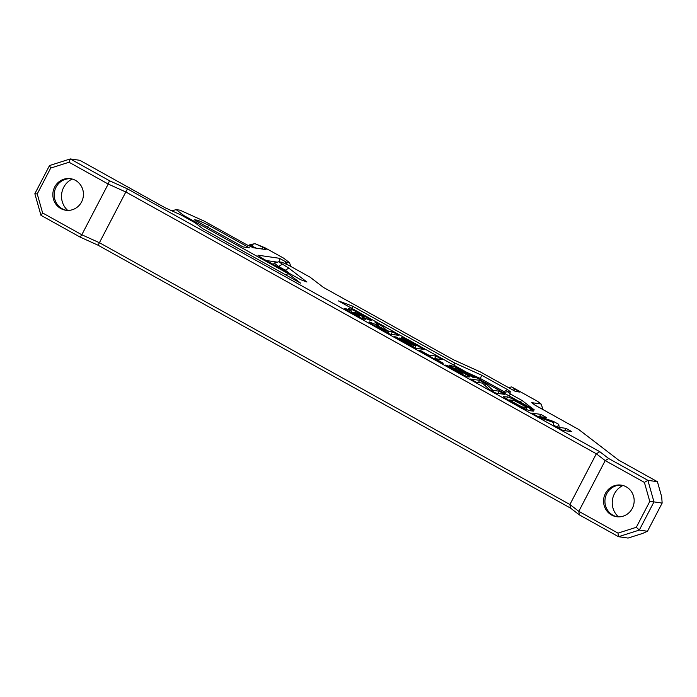 <?xml version="1.0" encoding="UTF-8"?>
<svg xmlns="http://www.w3.org/2000/svg" width="697" height="697" viewBox="0 0 697 697"><rect width="100%" height="100%" fill="white"/><g stroke="black" fill="none" stroke-linecap="round" stroke-linejoin="round"><path stroke-width="1.05" d="M647.478 531.253L662.15 503.077L653.978 501.901L639.306 530.077L647.478 531.253L642.608 533.44L628.075 538.067L618.535 536.699L579.355 514.891L570.46 508.069L98.103 245.231L80.129 237.102L40.949 215.295L34.85 193.731L49.522 165.546L70.292 158.933L109.473 180.732L127.446 188.861L599.803 451.708L608.699 458.53L647.879 480.329L657.419 481.705L618.692 460.159L578.676 429.457L535.026 405.166L531.759 402.666L541.072 403.999L537.666 401.394L511.685 386.931L508.409 387.541M72.235 179.033A18.758 17.965 -81.8 0 0 67.722 210.407M622.961 485.487A18.758 17.965 -81.8 0 0 618.448 516.86M529.154 410.568L523.926 408.494L507.486 399.538L503.321 396.706L507.625 396.95C510.579 397.412 524.196 404.913 530.644 408.851C533.31 410.481 534.137 411.239 533.127 411.134L529.154 410.568M503.321 396.706L503.652 396.375L503.426 396.811M533.562 411.082L533.127 411.134M171.88 210.825L176.158 209.631L184.008 215.652L288.105 273.581L300.555 283.13L202.897 228.79L195.116 222.822L180.889 214.903L165.163 207.793L79.824 160.301L70.292 158.933L69.029 162.235L50.689 168.082L37.237 193.932L42.622 212.968L81.802 234.767L108.209 184.043L69.029 162.235M176.158 209.631L179.948 210.172L204.796 221.411L246.773 244.769L253.377 247.757L266.088 249.587L263.248 247.4L255.067 243.706L265.034 247.81L283.635 258.16L289.482 262.647L286.598 262.238L279.288 258.273L257.916 255.198L261.175 257.698L300.851 279.785L306.924 282.032L288.811 268.136L278.687 261.784L281.963 262.264L288.846 265.374L310.13 277.214L323.469 287.443L453.294 359.687L480.259 371.884L515.414 391.444L519.727 392.062L511.685 386.931M197.887 220.278L194.263 219.755L243.105 246.93L249.404 247.836L208.455 225.053L197.887 220.278L198.227 221.96M454.688 363.006L352.386 306.079L338.376 300.877L534.372 409.949L522.053 400.487L510.849 394.258L507.442 391.644L510.849 392.132L507.582 389.632L481.644 375.195L454.688 363.006L453.869 365.15M442.525 359.687L434.998 358.606L443.275 363.215L441.724 362.989L418.749 350.208L420.3 350.434L428.533 355.017L436.069 356.097L442.525 359.687M363.093 317.475L365.428 319.278L364.13 319.087C364.209 320.184 340.241 306.846 345.424 308.675L351.497 311.019L348.404 308.727L349.964 308.954C350.608 308.161 375.753 322.206 370.499 320.385L363.093 317.475M382.374 326.222L385.842 329.629L388.83 331.284L392.394 331.798L398.85 335.388L389.771 334.081L377.687 327.355C370.647 323.469 367.894 321.665 369.419 321.97L378.976 325.874L374.925 322.075L382.374 326.222L381.547 327.825M424.098 349.441L415.02 348.134L394.528 336.729L396.088 336.956L410.115 344.762L412.206 345.067L399.538 338.019L401.089 338.237L413.757 345.285L416.092 345.625L401.646 337.583L403.197 337.81L424.098 349.441M482.481 383.115L476.286 382.226L470.527 379.02L479.614 380.327L486.149 383.969L492.849 390.294L499.148 391.2L504.907 394.406L495.82 393.099L489.285 389.457L482.481 383.115M540.079 416.745L553.584 421.493L558.759 424.368L559.203 427.392L565.92 428.35L571.836 431.652L562.758 430.345L553.566 425.231L553.435 422.478L540.402 417.904L531.75 413.086L540.837 414.393L546.666 417.642L539.957 416.675L539.687 417.503M462.059 374.219L462.494 373.374L456.422 369.698C450.436 366.378 448.302 364.862 450.009 365.176L456.247 367.493L474.535 377.547L472.871 377.312C459.724 369.698 459.297 369.637 457.31 368.887L462.459 372.381C468.367 375.666 470.527 377.199 468.942 376.964L468.271 376.868C467.007 376.981 459.419 373.052 445.488 365.071L447.108 365.306L460.037 372.529L462.616 373.365L462.146 374.263M449.504 365.228L450.009 365.176L449.774 365.637M456.718 368.8L456.143 369.549M469.438 376.911L468.942 376.964M60.805 208.551A15.961 15.29 -81.8 0 0 65.866 210.259A15.961 15.29 -81.8 0 0 83.274 196.632A15.961 15.29 -81.8 0 0 70.414 178.659A15.961 15.29 -81.8 0 0 53.634 189.558A15.961 15.29 -81.8 0 0 60.805 208.551M249.117 245.832L249.631 244.839L252.314 246.337L251.922 247.095M249.631 244.839L253.211 244.002L252.314 246.337L256.426 248.193M540.123 408.006L542.667 408.372L542.24 409.183M479.815 379.586L480.381 378.506L504.097 391.697L503.556 392.733M507.582 389.632L504.097 391.697L504.942 392.35M352.386 306.079L352.011 308.466M466.964 372.433L480.381 378.506L481.644 375.195M522.053 400.487L519.788 401.829M510.849 394.258L508.592 395.6M507.442 391.644L503.478 392.76M207.636 227.196L208.455 225.053M253.211 244.002L255.067 243.706M285.561 261.767L284.873 263.571M287.059 264.564L286.598 262.238M279.288 258.273L279.558 261.915M266.271 260.539L277.423 262.142M288.811 268.136L285.317 270.209L289.743 273.599M278.225 267.195L278.608 266.472L274.156 263.057L278.687 261.784M514.795 389.318L513.245 390.242M284.942 270.933L285.317 270.209L278.608 266.472L282.093 264.398M290.893 266.507L289.482 262.647M274.156 263.057L273.407 264.503M542.667 408.372L541.072 403.999M288.105 273.581L285.822 274.932M184.008 215.652L183.154 216.157M263.248 247.4L261.636 248.942M80.129 237.102L81.802 234.767L99.776 242.896L569.911 504.506L578.798 511.328L605.205 460.595L596.318 453.773L126.183 192.172L108.209 184.043L109.473 180.732M579.355 514.891L578.798 511.328L617.986 533.127L636.317 527.289L649.778 501.439L644.394 482.402L605.205 460.595L608.699 458.53M611.53 515.005A15.961 15.29 -81.8 0 0 616.592 516.712A15.961 15.29 -81.8 0 0 634 503.086A15.961 15.29 -81.8 0 0 621.14 485.112A15.961 15.29 -81.8 0 0 604.36 496.011A15.961 15.29 -81.8 0 0 611.53 515.005M570.46 508.069L569.911 504.506L596.318 453.773L599.803 451.708M98.103 245.231L127.446 188.861M40.949 215.295L42.622 212.968M50.689 168.082L49.522 165.546M37.237 193.932L34.85 193.731M636.317 527.289L639.306 530.077L618.535 536.699L617.986 533.127M644.394 482.402L647.879 480.329L653.978 501.901L649.778 501.439M662.15 503.077L661.68 496.795L657.419 481.705M434.736 359.103L434.998 358.606M434.327 358.877L436.069 356.097M428.28 355.514L428.533 355.017M420.038 350.931L420.3 350.434M510.099 399.965C507.05 398.928 522.506 407.536 522.68 406.97L526.671 407.545L525.468 406.499L514.09 400.54L510.099 399.965L509.498 400.731M525.738 409.339L526.854 407.518L525.878 409.4M354.747 313.084L355 312.587L362.762 316.656L364.278 316.821L363.756 317.823M363.538 317.71L364 316.83L354.904 312.282M362.466 318.555L363.032 317.466M350.765 312.43L351.497 311.019M350.722 312.404L351.445 311.01M351.689 312.09L359.277 315.88L352.734 312.239L351.515 312.108L351.218 312.683M358.789 316.813L359.129 315.567M385.607 330.09L385.842 329.629M387.907 333.044L388.83 331.284M378.732 326.327L378.976 325.874M391.104 334.272L392.394 331.798M386.704 332.382L387.384 331.075L378.532 326.231L376.267 325.569L375.709 326.257M384.605 331.214L384.866 330.718L387.384 331.075M376.267 325.569L384.866 330.718M402.936 338.306L403.197 337.81M414.837 348.03L416.092 345.625M412.894 346.949L413.757 345.285M400.827 338.733L401.089 338.237M411.596 346.226L412.206 345.067M409.862 345.259L410.115 344.762M395.826 337.453L396.088 336.956M497.998 393.413L499.148 391.2M492.387 391.183L492.849 390.294M485.251 385.702L486.149 383.969M478.464 382.54L479.614 380.327M553.122 422.365L553.584 421.493M553.557 425.109L557.286 427.191L558.759 424.368M539.556 417.433L539.957 416.675M539.095 417.172L540.837 414.393M564.736 430.624L565.92 428.35M558.811 428.141L559.203 427.392M558.645 428.054L559.038 427.296M446.829 365.838L447.108 365.306M455.394 369.122L456.247 367.493M621.82 485.225A15.961 15.29 -81.8 0 0 605.615 496.552A15.961 15.29 -81.8 0 0 612.898 515.196A15.961 15.29 -81.8 0 0 617.281 516.791M71.094 178.772A15.961 15.29 -81.8 0 0 54.889 190.098A15.961 15.29 -81.8 0 0 62.172 208.743A15.961 15.29 -81.8 0 0 66.555 210.337M522.306 407.693L522.68 406.97M529.711 410.646L530.644 408.851M506.571 398.98L507.625 396.95M361.9 318.32L362.762 316.656M349.528 309.799L349.964 308.954M346.261 309.756L346.723 308.867M357.909 316.351L358.232 315.732M370.499 323.19L371.013 322.197M379.063 328.121L379.316 327.625M459.776 373.026L460.037 372.529M462.155 372.965L462.459 372.381M459.044 371.161L459.314 370.63M450.227 366.003L450.611 365.263M461.51 373.94L461.858 373.287M354.721 312.3L354.407 312.909M359.425 315.863L358.903 316.865"/></g></svg>
